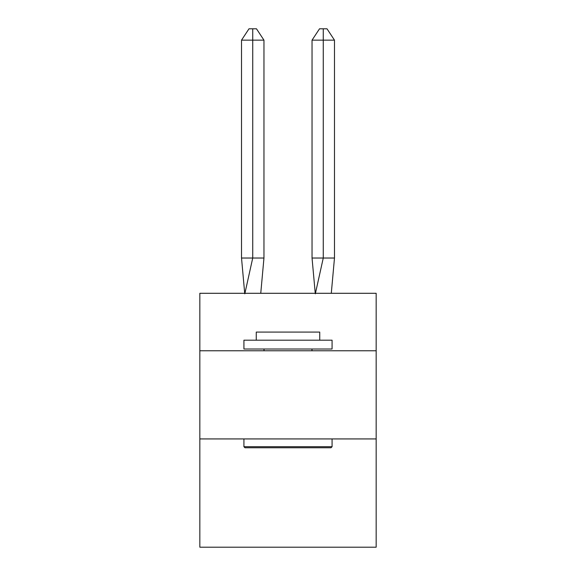 <?xml version="1.0" encoding="UTF-8"?>
<svg xmlns="http://www.w3.org/2000/svg" width="576" height="576" viewBox="0 0 576 576"><rect width="100%" height="100%" fill="white"/><g stroke="black" fill="none" stroke-linecap="round" stroke-linejoin="round"><path stroke-width="0.86" d="M199.836 350.77L376.164 350.77L376.164 293.292L199.836 293.292L199.836 547.2L376.164 547.2L376.164 438.934L199.836 438.934M376.164 438.934L376.164 350.77M260.755 293.292L263.959 258.026L263.959 40.147L252.734 40.147L252.734 258.026L263.959 258.026L257.22 258.026M252.734 28.8L252.734 258.026L241.517 258.026L244.706 293.292L241.517 258.026L244.706 293.292L241.517 258.026L244.706 293.292L241.517 258.026L244.706 293.292L241.517 258.026L244.706 293.292L241.517 258.026L244.706 293.292L241.517 258.026L244.706 293.292L241.517 258.026L244.706 293.292L241.517 258.026L244.706 293.292L241.517 258.026L244.706 293.292L241.517 258.026L244.706 293.292L241.517 258.026L244.706 293.292L241.517 258.026L244.706 293.292L241.517 258.026L244.706 293.292L241.517 258.026L244.706 293.292L241.517 258.026L244.706 293.292L241.517 258.026L244.706 293.292L241.517 258.026L244.706 293.292L241.517 258.026L244.706 293.292L241.517 258.026L244.706 293.292L241.517 258.026L241.517 40.147L248.998 28.8L256.478 28.8L263.959 40.147M323.266 40.147L323.266 28.8L327.002 28.8L334.483 40.147L323.266 40.147L323.266 28.8L323.266 40.147L323.266 28.8L323.266 40.147L323.266 28.8L323.266 40.147L323.266 28.8L323.266 40.147L323.266 28.8L323.266 40.147L323.266 28.8L323.266 40.147L323.266 28.8L323.266 40.147L323.266 28.8L323.266 40.147L323.266 28.8L323.266 40.147L323.266 28.8L323.266 40.147L323.266 28.8L323.266 40.147L323.266 28.8L323.266 40.147L323.266 28.8L323.266 40.147L323.266 28.8L323.266 40.147L323.266 28.8L323.266 40.147L323.266 28.8L323.266 40.147L323.266 28.8L323.266 40.147L323.266 28.8L323.266 40.147L323.266 28.8L323.266 40.147L323.266 28.8L323.266 40.147L312.041 40.147L312.041 258.026L323.266 258.026L323.266 40.147M244.973 447.754L243.922 446.695L332.078 446.695L331.027 447.754L244.973 447.754M332.078 340.193L332.078 349.006L243.922 349.006L243.922 340.193L332.078 340.193M256.262 340.193L256.262 332.078L319.738 332.078L319.738 340.193M332.078 438.934L332.078 446.695M243.922 438.934L243.922 446.695M311.983 349.006L311.983 350.77M264.017 349.006L264.017 350.77M241.517 40.147L252.734 40.147L252.734 258.026L252.734 40.147L252.734 258.026L252.734 40.147L252.734 258.026L252.734 40.147L252.734 258.026L252.734 40.147L252.734 258.026L252.734 40.147L252.734 258.026L252.734 40.147L252.734 258.026L252.734 40.147L252.734 258.026L252.734 40.147L252.734 258.026L252.734 40.147L252.734 258.026L252.734 40.147L252.734 258.026L252.734 40.147L252.734 258.026L252.734 40.147L252.734 258.026L252.734 40.147L252.734 258.026L252.734 40.147L252.734 258.026L252.734 40.147L252.734 258.026L252.734 40.147L252.734 258.026L252.734 40.147L252.734 258.026L252.734 40.147L252.734 258.026L252.734 40.147L252.734 258.026L244.8 293.818M241.517 258.026L244.706 293.292M312.041 40.147L319.522 28.8L323.266 28.8M334.483 40.147L334.483 258.026L323.266 258.026L315.331 293.818M315.245 293.292L312.041 258.026M334.483 258.026L331.294 293.292"/></g></svg>
